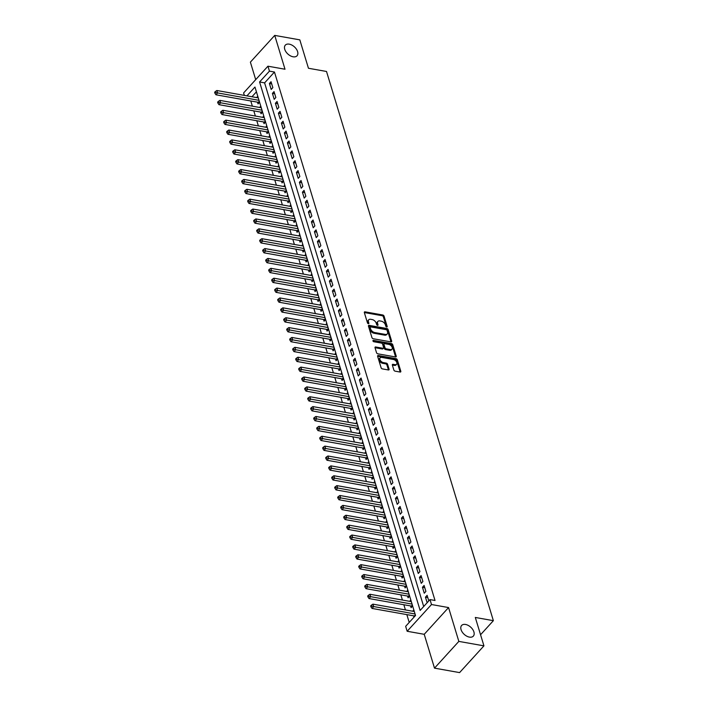 <?xml version="1.0" encoding="UTF-8"?>
<svg xmlns="http://www.w3.org/2000/svg" width="708" height="708" viewBox="0 0 708 708"><rect width="100%" height="100%" fill="white"/><g stroke="black" fill="none" stroke-linecap="round" stroke-linejoin="round"><path stroke-width="1.06" d="M386.701 326.99A0.85 0.522 42.3 0 0 387.179 326.432L384.055 316.131A1.212 0.743 42.3 0 0 382.771 314.989L365.045 311.83A1.212 0.743 42.3 0 0 364.434 311.989A1.212 0.743 42.3 0 0 364.354 312.626L367.479 322.928A0.85 0.522 42.3 0 0 368.859 323.175L368.452 321.839A3.885 2.381 42.3 0 1 368.735 319.786A3.885 2.381 42.3 0 1 370.665 319.299L372.142 319.565A3.885 2.381 42.3 0 1 376.24 323.229L376.638 324.556A0.85 0.522 42.3 0 0 378.019 324.804L377.621 323.468A3.885 2.381 42.3 0 1 377.895 321.414A3.885 2.381 42.3 0 1 379.824 320.928L381.302 321.193A3.885 2.381 42.3 0 1 385.4 324.857L385.807 326.184A0.85 0.522 42.3 0 0 386.701 326.99M465.563 624.465A7.921 4.85 42.3 0 0 461.634 625.456A7.921 4.85 42.3 0 0 462.253 632.102A7.921 4.85 42.3 0 0 469.404 637.103A7.921 4.85 42.3 0 0 473.342 636.111A7.921 4.85 42.3 0 0 472.714 629.465A7.921 4.85 42.3 0 0 465.563 624.465M289.253 44.153A7.921 4.85 42.3 0 0 285.315 45.144A7.921 4.85 42.3 0 0 285.944 51.79A7.921 4.85 42.3 0 0 293.094 56.79A7.921 4.85 42.3 0 0 297.024 55.799A7.921 4.85 42.3 0 0 296.404 49.153A7.921 4.85 42.3 0 0 289.253 44.153M393.852 370.019A1.212 0.743 42.3 0 0 395.135 371.16L400.109 372.045A1.212 0.743 42.3 0 0 400.71 371.895A1.212 0.743 42.3 0 0 400.799 371.249L397.321 359.806A1.212 0.743 42.3 0 0 396.046 358.664L378.311 355.513A1.212 0.743 42.3 0 0 377.709 355.664A1.212 0.743 42.3 0 0 377.621 356.31L381.099 367.744A1.212 0.743 42.3 0 0 382.373 368.895L388.382 369.957A1.212 0.743 42.3 0 0 388.993 369.806A1.212 0.743 42.3 0 0 389.073 369.169L387.586 364.266A1.212 0.743 42.3 0 0 386.311 363.124L383.329 362.593A3.248 1.991 42.3 0 1 380.4 360.54A3.248 1.991 42.3 0 1 380.143 357.814A3.248 1.991 42.3 0 1 381.754 357.407L393.427 359.487A3.248 1.991 42.3 0 1 396.356 361.531A3.248 1.991 42.3 0 1 396.622 364.266A3.248 1.991 42.3 0 1 395.002 364.673L393.055 364.328A1.212 0.743 42.3 0 0 392.453 364.478A1.212 0.743 42.3 0 0 392.365 365.116L393.852 370.019M483.936 645.855L459.589 672.6L434.5 668.14L458.837 641.395L483.936 645.855L475.307 617.456L493.37 620.668L326.512 71.473L308.449 68.26L299.82 39.86L274.731 35.4L285.005 69.234L267.943 66.198L269.447 71.136L274.465 72.03L435.022 600.481L430.004 599.587L431.499 604.526L407.162 631.27L405.657 626.332L415.525 615.491L254.969 87.04L246.942 95.863M458.837 641.395L448.562 607.561L431.499 604.526M390.949 341.893A1.212 0.743 42.3 0 0 391.551 341.734A1.212 0.743 42.3 0 0 391.639 341.097L388.161 329.654A1.212 0.743 42.3 0 0 386.887 328.512L369.151 325.361A1.212 0.743 42.3 0 0 368.549 325.512A1.212 0.743 42.3 0 0 368.461 326.149L371.939 337.592A1.212 0.743 42.3 0 0 373.213 338.734L390.949 341.893M392.745 344.734L396.223 356.177A1.212 0.743 42.3 0 1 396.135 356.814A1.212 0.743 42.3 0 1 395.524 356.965L377.798 353.814A1.212 0.743 42.3 0 1 376.514 352.673L375.028 347.77A1.212 0.743 42.3 0 1 375.116 347.132A1.212 0.743 42.3 0 1 375.718 346.982L382.913 348.256A1.212 0.743 42.3 0 0 383.515 348.106A1.212 0.743 42.3 0 0 383.603 347.46L382.612 344.212A1.212 0.743 42.3 0 0 381.338 343.07L373.851 341.743A0.85 0.522 42.3 0 1 373.435 340.38L391.462 343.584A1.212 0.743 42.3 0 1 392.745 344.734L392.082 345.451L395.56 356.894L396.223 356.177M274.731 35.4L250.384 62.145L255.703 79.65M413.569 615.81L413.985 617.181M410.569 605.933L411.1 607.668L412.64 605.977M407.569 596.056L408.091 597.791L409.631 596.092M404.569 586.18L405.091 587.905L406.631 586.215M401.569 576.303L402.091 578.029L403.631 576.339M398.569 566.427L399.091 568.152L400.631 566.462M395.568 556.55L396.091 558.276L397.631 556.585M392.568 546.673L393.09 548.399L394.63 546.709M389.568 536.797L390.09 538.523L391.63 536.832M386.559 526.911L387.09 528.646L388.63 526.956M383.559 517.035L384.09 518.769L385.63 517.07M380.559 507.158L381.09 508.884L382.63 507.194M377.559 497.281L378.081 499.007L379.621 497.317M374.559 487.405L375.081 489.131L376.621 487.44M371.558 477.528L372.081 479.254L373.62 477.564M368.558 467.652L369.08 469.377L370.62 467.687M365.558 457.775L366.08 459.501L367.62 457.81M362.558 447.89L363.08 449.624L364.62 447.934M359.558 438.013L360.08 439.748L361.62 438.057M356.549 428.136L357.08 429.871L358.62 428.172M353.549 418.26L354.08 419.986L355.62 418.295M350.549 408.383L351.079 410.109L352.611 408.419M347.548 398.507L348.071 400.232L349.61 398.542M344.548 388.63L345.07 390.356L346.61 388.665M341.548 378.753L342.07 380.479L343.61 378.789M338.548 368.877L339.07 370.603L340.61 368.912M335.548 358.991L336.07 360.726L337.61 359.036M332.548 349.115L333.07 350.849L334.61 349.15M329.539 339.238L330.07 340.964L331.609 339.274M326.538 329.362L327.069 331.087L328.609 329.397M323.538 319.485L324.069 321.211L325.609 319.52M320.538 309.608L321.069 311.334L322.6 309.644M317.538 299.732L318.06 301.458L319.6 299.767M314.538 289.855L315.06 291.581L316.6 289.891M311.538 279.97L312.06 281.704L313.6 280.014M308.538 270.093L309.06 271.828L310.6 270.137M305.537 260.217L306.06 261.951L307.599 260.252M302.537 250.34L303.059 252.066L304.599 250.375M299.528 240.463L300.059 242.189L301.599 240.499M296.528 230.587L297.059 232.312L298.599 230.622M293.528 220.71L294.059 222.436L295.599 220.746M290.528 210.834L291.05 212.559L292.59 210.869M287.528 200.957L288.05 202.683L289.59 200.992M284.527 191.072L285.05 192.806L286.59 191.116M281.527 181.195L282.049 182.929L283.589 181.23M278.527 171.318L279.049 173.044L280.589 171.354M275.527 161.442L276.049 163.167L277.589 161.477M272.527 151.565L273.049 153.291L274.589 151.601M269.518 141.689L270.049 143.414L271.589 141.724M266.518 131.812L267.049 133.538L268.589 131.847M263.518 121.935L264.049 123.661L265.589 121.971M260.517 112.05L261.04 113.784L262.579 112.094M272.846 87.642L271.04 81.712L269.403 83.517L271.199 89.447L272.846 87.642M275.846 97.518L274.04 91.589L272.403 93.403L274.2 99.324L275.846 97.518M278.846 107.395L277.049 101.465L275.403 103.279L277.2 109.2L278.846 107.395M281.846 117.271L280.049 111.351L278.403 113.156L280.2 119.077L281.846 117.271M284.846 127.148L283.05 121.227L281.403 123.033L283.2 128.962L284.846 127.148M287.846 137.025L286.05 131.104L284.404 132.909L286.209 138.839L287.846 137.025M290.846 146.91L289.05 140.981L287.404 142.786L289.209 148.715L290.846 146.91M293.855 156.787L292.05 150.857L290.404 152.662L292.209 158.592L293.855 156.787M296.856 166.663L295.05 160.734L293.404 162.539L295.209 168.469L296.856 166.663M299.856 176.54L298.05 170.61L296.404 172.416L298.21 178.345L299.856 176.54M302.856 186.416L301.05 180.487L299.413 182.301L301.21 188.222L302.856 186.416M305.856 196.293L304.059 190.372L302.413 192.178L304.21 198.098L305.856 196.293M308.856 206.17L307.06 200.249L305.413 202.054L307.21 207.975L308.856 206.17M311.856 216.046L310.06 210.126L308.414 211.931L310.21 217.86L311.856 216.046M314.856 225.932L313.06 220.002L311.414 221.808L313.21 227.737L314.856 225.932M317.857 235.808L316.06 229.879L314.414 231.684L316.219 237.614L317.857 235.808M320.857 245.685L319.06 239.755L317.414 241.561L319.219 247.49L320.857 245.685M323.866 255.561L322.06 249.632L320.414 251.437L322.22 257.367L323.866 255.561M326.866 265.438L325.06 259.509L323.414 261.323L325.22 267.243L326.866 265.438M329.866 275.315L328.061 269.385L326.415 271.199L328.22 277.12L329.866 275.315M332.866 285.191L331.061 279.271L329.424 281.076L331.22 286.997L332.866 285.191M335.866 295.068L334.07 289.147L332.424 290.953L334.22 296.882L335.866 295.068M338.866 304.944L337.07 299.024L335.424 300.829L337.22 306.759L338.866 304.944M341.867 314.83L340.07 308.9L338.424 310.706L340.221 316.635L341.867 314.83M344.867 324.707L343.07 318.777L341.424 320.582L343.221 326.512L344.867 324.707M347.867 334.583L346.07 328.654L344.424 330.459L346.23 336.389L347.867 334.583M350.876 344.46L349.071 338.53L347.424 340.336L349.23 346.265L350.876 344.46M353.876 354.336L352.071 348.407L350.425 350.221L352.23 356.142L353.876 354.336M356.876 364.213L355.071 358.292L353.425 360.098L355.23 366.018L356.876 364.213M359.876 374.089L358.071 368.169L356.434 369.974L358.23 375.895L359.876 374.089M362.877 383.966L361.071 378.045L359.434 379.851L361.23 385.78L362.877 383.966M365.877 393.852L364.08 387.922L362.434 389.727L364.231 395.657L365.877 393.852M368.877 403.728L367.08 397.799L365.434 399.604L367.231 405.534L368.877 403.728M371.877 413.605L370.08 407.675L368.434 409.481L370.231 415.41L371.877 413.605M374.877 423.481L373.081 417.552L371.435 419.357L373.231 425.287L374.877 423.481M377.877 433.358L376.081 427.428L374.435 429.243L376.24 435.163L377.877 433.358M380.886 443.235L379.081 437.305L377.435 439.119L379.24 445.04L380.886 443.235M383.886 453.111L382.081 447.191L380.435 448.996L382.24 454.917L383.886 453.111M386.887 462.988L385.081 457.067L383.435 458.873L385.24 464.802L386.887 462.988M389.887 472.864L388.081 466.944L386.444 468.749L388.241 474.679L389.887 472.864M392.887 482.75L391.082 476.82L389.444 478.626L391.241 484.555L392.887 482.75M395.887 492.626L394.091 486.697L392.444 488.502L394.241 494.432L395.887 492.626M398.887 502.503L397.091 496.574L395.445 498.379L397.241 504.308L398.887 502.503M401.887 512.38L400.091 506.45L398.445 508.255L400.241 514.185L401.887 512.38M404.887 522.256L403.091 516.327L401.445 518.141L403.25 524.062L404.887 522.256M407.888 532.133L406.091 526.212L404.445 528.018L406.25 533.938L407.888 532.133M410.897 542.009L409.091 536.089L407.445 537.894L409.251 543.815L410.897 542.009M413.897 551.886L412.091 545.965L410.445 547.771L412.251 553.7L413.897 551.886M416.897 561.771L415.092 555.842L413.445 557.647L415.251 563.577L416.897 561.771M419.897 571.648L418.092 565.719L416.454 567.524L418.251 573.453L419.897 571.648M422.897 581.525L421.092 575.595L419.455 577.401L421.251 583.33L422.897 581.525M425.897 591.401L424.101 585.472L422.455 587.277L424.251 593.207L425.897 591.401M274.465 72.03L264.597 82.871L423.694 606.526M428.791 600.924L427.101 595.348L425.455 597.163L427.145 602.729M250.791 100.978L252.367 106.173M253.791 110.855L255.367 116.05M256.792 120.732L258.367 125.927M259.792 130.617L261.376 135.803M262.801 140.494L264.376 145.68M265.801 150.37L267.376 155.556M268.801 160.247L270.376 165.433M271.801 170.124L273.376 175.31M274.801 180L276.377 185.186M277.801 189.877L279.377 195.072M280.802 199.753L282.377 204.948M283.802 209.639L285.377 214.825M286.802 219.515L288.386 224.702M289.802 229.392L291.386 234.578M292.811 239.269L294.386 244.455M295.811 249.145L297.387 254.331M298.811 259.022L300.387 264.208M301.812 268.898L303.387 274.093M304.812 278.775L306.387 283.97M307.812 288.652L309.387 293.847M310.812 298.537L312.387 303.723M313.812 308.414L315.387 313.6M316.812 318.29L318.396 323.476M319.821 328.167L321.397 333.353M322.821 338.043L324.397 343.23M325.822 347.92L327.397 353.106M328.822 357.797L330.397 362.992M331.822 367.673L333.397 372.868M334.822 377.559L336.397 382.745M337.822 387.435L339.397 392.621M340.822 397.312L342.398 402.498M343.822 407.189L345.398 412.375M346.823 417.065L348.407 422.251M349.832 426.942L351.407 432.128M352.832 436.818L354.407 442.013M355.832 446.695L357.407 451.89M358.832 456.571L360.407 461.766M361.832 466.457L363.408 471.643M364.832 476.334L366.408 481.52M367.833 486.21L369.408 491.396M370.833 496.087L372.408 501.273M373.833 505.963L375.408 511.149M376.833 515.84L378.417 521.026M379.842 525.717L381.417 530.911M382.842 535.593L384.417 540.788M385.842 545.479L387.418 550.665M388.842 555.355L390.418 560.541M391.843 565.232L393.418 570.418M394.843 575.108L396.418 580.295M397.843 584.985L399.418 590.171M400.843 594.862L402.418 600.048M403.843 604.738L405.427 609.933M406.843 614.615L409.215 622.429M256.429 91.845L251.959 96.757M257.517 102.173L258.039 103.908L259.579 102.218M256.606 97.58L257.783 96.288M259.606 107.457L260.783 106.165M262.606 117.333L263.783 116.041M265.606 127.21L266.783 125.918M268.606 137.087L269.783 135.794M271.615 146.963L272.784 145.671M274.615 156.849L275.784 155.556M277.616 166.725L278.793 165.433M280.616 176.602L281.793 175.31M283.616 186.478L284.793 185.186M286.616 196.355L287.793 195.063M289.616 206.232L290.793 204.939M292.616 216.108L293.793 214.816M295.617 225.985L296.794 224.693M298.617 235.861L299.794 234.569M301.626 245.747L302.794 244.455M304.626 255.623L305.794 254.331M307.626 265.5L308.803 264.208M310.626 275.377L311.803 274.084M313.626 285.253L314.803 283.961M316.626 295.13L317.804 293.838M319.627 305.006L320.804 303.714M322.627 314.883L323.804 313.591M325.627 324.768L326.804 323.476M328.627 334.645L329.804 333.353M331.636 344.522L332.804 343.23M334.636 354.398L335.813 353.106M337.636 364.275L338.813 362.983M340.636 374.151L341.814 372.859M343.637 384.028L344.814 382.736M346.637 393.905L347.814 392.613M349.637 403.781L350.814 402.489M352.637 413.667L353.814 412.375M355.637 423.543L356.814 422.251M358.637 433.42L359.814 432.128M361.646 443.296L362.815 442.004M364.647 453.173L365.824 451.881M367.647 463.05L368.824 461.758M370.647 472.926L371.824 471.634M373.647 482.803L374.824 481.511M376.647 492.688L377.824 491.396M379.647 502.565L380.824 501.273M382.647 512.442L383.825 511.149M385.648 522.318L386.825 521.026M388.657 532.195L389.825 530.903M391.657 542.071L392.825 540.779M394.657 551.948L395.834 550.656M397.657 561.825L398.834 560.532M400.657 571.701L401.834 570.409M403.657 581.587L404.834 580.295M406.658 591.463L407.835 590.171M409.658 601.34L410.835 600.048M412.658 611.216L413.835 609.924M480.555 634.749L493.37 620.668M448.562 607.561L424.225 634.306L434.5 668.14M424.225 634.306L407.162 631.27M244.349 95.403L243.605 92.943L267.943 66.198M269.447 71.136L259.579 81.978L420.136 610.429L430.004 599.587M264.597 82.871L259.579 81.978M269.403 83.517L271.722 83.933M272.403 93.403L274.722 93.81M275.403 103.279L277.722 103.687M278.403 113.156L280.722 113.563M281.403 123.033L283.722 123.44M284.404 132.909L286.722 133.325M287.404 142.786L289.722 143.202M290.404 152.662L292.723 153.078M293.404 162.539L295.723 162.955M296.404 172.416L298.723 172.832M299.413 182.301L301.732 182.708M302.413 192.178L304.732 192.585M305.413 202.054L307.732 202.461M308.414 211.931L310.732 212.347M311.414 221.808L313.733 222.224M314.414 231.684L316.733 232.1M317.414 241.561L319.733 241.977M320.414 251.437L322.733 251.853M323.414 261.323L325.733 261.73M326.415 271.199L328.742 271.606M329.424 281.076L331.742 281.483M332.424 290.953L334.742 291.36M335.424 300.829L337.743 301.245M338.424 310.706L340.743 311.122M341.424 320.582L343.743 320.998M344.424 330.459L346.743 330.875M347.424 340.336L349.743 340.752M350.425 350.221L352.743 350.628M353.425 360.098L355.743 360.505M356.434 369.974L358.752 370.381M359.434 379.851L361.753 380.267M362.434 389.727L364.753 390.143M365.434 399.604L367.753 400.02M368.434 409.481L370.753 409.897M371.435 419.357L373.753 419.773M374.435 429.243L376.753 429.65M377.435 439.119L379.754 439.526M380.435 448.996L382.754 449.403M383.435 458.873L385.754 459.28M386.444 468.749L388.763 469.165M389.444 478.626L391.763 479.042M392.444 488.502L394.763 488.918M395.445 498.379L397.763 498.795M398.445 508.255L400.763 508.671M401.445 518.141L403.764 518.548M404.445 528.018L406.764 528.425M407.445 537.894L409.764 538.301M410.445 547.771L412.764 548.187M413.445 557.647L415.764 558.063M416.454 567.524L418.773 567.94M419.455 577.401L421.773 577.817M422.455 587.277L424.773 587.693M425.455 597.163L427.774 597.57M377.895 321.414L377.24 322.14A3.885 2.381 42.3 0 0 376.957 324.193L377.621 323.468M377.284 325.273L376.957 324.193M368.735 319.786L368.08 320.512A3.885 2.381 42.3 0 0 367.797 322.565L368.452 321.839M368.125 323.644L367.797 322.565M386.453 326.901L383.4 316.857A1.212 0.743 42.3 0 0 382.116 315.706L364.381 312.555A1.212 0.743 42.3 0 0 364.328 312.547M391.002 341.902A1.212 0.743 42.3 0 0 390.984 341.822L387.506 330.379A1.212 0.743 42.3 0 0 386.223 329.238L368.496 326.078A1.212 0.743 42.3 0 0 368.443 326.069M387.108 330.477A0.85 0.522 42.3 0 0 386.214 329.671L370.647 326.91A0.85 0.522 42.3 0 0 370.16 327.468L370.594 328.866A3.885 2.381 42.3 0 0 374.682 332.53L385.329 334.424A3.885 2.381 42.3 0 0 387.258 333.937A3.885 2.381 42.3 0 0 387.533 331.884L387.108 330.477M369.992 327.627A0.85 0.522 42.3 0 0 369.505 328.185L370.16 327.468M387.258 333.937L386.595 334.663A3.885 2.381 42.3 0 1 384.665 335.149L374.028 333.256A3.885 2.381 42.3 0 1 369.93 329.592L369.505 328.185M383.515 348.106L382.86 348.832A1.212 0.743 42.3 0 1 382.249 348.982L375.063 347.699A1.212 0.743 42.3 0 0 375.01 347.69M373.054 341.15L390.807 344.309L391.462 343.584M390.374 349.584A3.248 1.991 42.3 0 0 391.984 349.177A3.248 1.991 42.3 0 0 391.728 346.451A3.248 1.991 42.3 0 0 388.798 344.398L384.683 343.663A1.212 0.743 42.3 0 0 384.081 343.822A1.212 0.743 42.3 0 0 383.993 344.46L384.984 347.708A1.212 0.743 42.3 0 0 386.258 348.849L390.374 349.584L389.719 350.31A3.248 1.991 42.3 0 0 391.329 349.902L391.984 349.177M384.081 343.822L383.426 344.539A1.212 0.743 42.3 0 0 383.338 345.185L383.993 344.46M389.719 350.31L385.603 349.575A1.212 0.743 42.3 0 1 384.32 348.433L383.338 345.185M392.082 345.451A1.212 0.743 42.3 0 0 390.807 344.309M396.622 364.266L395.958 364.983A3.248 1.991 42.3 0 1 394.347 365.39L392.4 365.045A1.212 0.743 42.3 0 0 392.347 365.036M380.143 357.814L379.479 358.54A3.248 1.991 42.3 0 0 379.736 361.266A3.248 1.991 42.3 0 0 382.674 363.319L383.329 362.593M388.444 369.965A1.212 0.743 42.3 0 0 388.418 369.886L386.931 364.992A1.212 0.743 42.3 0 0 385.648 363.85L382.674 363.319M400.162 372.054A1.212 0.743 42.3 0 0 400.144 371.974L396.666 360.531A1.212 0.743 42.3 0 0 395.383 359.39L377.656 356.23A1.212 0.743 42.3 0 0 377.603 356.221M258.261 97.872L216.86 90.509L217.613 92.978L215.967 94.792L258.323 102.315A1.239 0.761 -137.7 0 1 258.721 102.456L259.155 102.678M215.586 92.553L215.294 91.562L214.63 92.288L214.931 93.27L215.586 92.553L259.013 100.341M215.294 91.562L216.86 90.509M215.967 94.792L214.931 93.27M261.261 107.749L219.861 100.386L220.613 102.855L218.967 104.669L261.323 112.2A1.239 0.761 -137.7 0 1 261.721 112.333L262.155 112.563M218.595 102.43L218.294 101.439L217.63 102.164L217.931 103.156L218.595 102.43L262.013 110.218M218.294 101.439L219.861 100.386M218.967 104.669L217.931 103.156M264.27 117.625L222.861 110.271L223.613 112.74L221.967 114.546L264.323 122.077A1.239 0.761 -137.7 0 1 264.721 122.21L265.155 122.44M221.595 112.306L221.294 111.315L220.631 112.041L220.931 113.032L221.595 112.306L265.013 120.094M221.294 111.315L222.861 110.271M221.967 114.546L220.931 113.032M267.27 127.502L225.87 120.148L226.613 122.617L224.967 124.422L267.323 131.953A1.239 0.761 -137.7 0 1 267.721 132.086L268.155 132.316M224.595 122.183L224.294 121.192L223.631 121.918L223.932 122.909L224.595 122.183L268.013 129.98M224.294 121.192L225.87 120.148M224.967 124.422L223.932 122.909M270.27 137.387L228.87 130.024L229.613 132.493L227.976 134.299L270.323 141.83A1.239 0.761 -137.7 0 1 270.721 141.972L271.164 142.193M227.595 132.06L227.295 131.077L226.64 131.794L226.932 132.785L227.595 132.06L271.022 139.857M227.295 131.077L228.87 130.024M227.976 134.299L226.932 132.785M273.27 147.264L231.87 139.901L232.622 142.37L230.976 144.175L273.323 151.707A1.239 0.761 -137.7 0 1 273.722 151.848L274.164 152.07M230.596 141.936L230.295 140.954L229.64 141.671L229.941 142.662L230.596 141.936L274.023 149.733M230.295 140.954L231.87 139.901M230.976 144.175L229.941 142.662M276.27 157.141L234.87 149.777L235.622 152.247L233.976 154.052L276.324 161.583A1.239 0.761 -137.7 0 1 276.722 161.725L277.164 161.946M233.596 151.813L233.295 150.831L232.64 151.547L232.941 152.539L233.596 151.813L277.023 159.61M233.295 150.831L234.87 149.777M233.976 154.052L232.941 152.539M279.271 167.017L237.87 159.654L238.623 162.123L236.976 163.929L279.324 171.46A1.239 0.761 -137.7 0 1 279.722 171.602L280.164 171.823M236.596 161.698L236.295 160.707L235.64 161.433L235.941 162.415L236.596 161.698L280.023 169.486M236.295 160.707L237.87 159.654M236.976 163.929L235.941 162.415M282.271 176.894L240.87 169.531L241.623 172L239.977 173.814L282.333 181.337A1.239 0.761 -137.7 0 1 282.722 181.478L283.165 181.699M239.596 171.575L239.295 170.584L238.64 171.309L238.941 172.292L239.596 171.575L283.023 179.363M239.295 170.584L240.87 169.531M239.977 173.814L238.941 172.292M285.271 186.77L243.871 179.407L244.623 181.876L242.977 183.691L285.333 191.222A1.239 0.761 -137.7 0 1 285.722 191.355L286.165 191.585M242.596 181.452L242.295 180.46L241.64 181.186L241.941 182.168L242.596 181.452L286.023 189.24M242.295 180.46L243.871 179.407M242.977 183.691L241.941 182.168M288.271 196.647L246.871 189.293L247.623 191.762L245.977 193.567L288.333 201.099A1.239 0.761 -137.7 0 1 288.731 201.231L289.165 201.461M245.596 191.328L245.304 190.337L244.641 191.063L244.941 192.054L245.596 191.328L289.023 199.116M245.304 190.337L246.871 189.293M245.977 193.567L244.941 192.054M291.271 206.524L249.871 199.169L250.623 201.638L248.977 203.444L291.333 210.975A1.239 0.761 -137.7 0 1 291.731 211.108L292.165 211.338M248.605 201.205L248.304 200.214L247.641 200.939L247.942 201.93L248.605 201.205L292.023 208.993M248.304 200.214L249.871 199.169M248.977 203.444L247.942 201.93M294.28 216.409L252.871 209.046L253.623 211.515L251.977 213.32L294.333 220.852A1.239 0.761 -137.7 0 1 294.732 220.984L295.165 221.215M251.606 211.081L251.305 210.099L250.641 210.816L250.942 211.807L251.606 211.081L295.024 218.878M251.305 210.099L252.871 209.046M251.977 213.32L250.942 211.807M297.28 226.286L255.88 218.922L256.623 221.392L254.986 223.197L297.333 230.728A1.239 0.761 -137.7 0 1 297.732 230.87L298.165 231.091M254.606 220.958L254.305 219.976L253.65 220.692L253.942 221.684L254.606 220.958L298.024 228.755M254.305 219.976L255.88 218.922M254.986 223.197L253.942 221.684M300.281 236.162L258.88 228.799L259.624 231.268L257.986 233.074L300.334 240.605A1.239 0.761 -137.7 0 1 300.732 240.747L301.174 240.968M257.606 230.835L257.305 229.852L256.65 230.569L256.951 231.56L257.606 230.835L301.033 238.631M257.305 229.852L258.88 228.799M257.986 233.074L256.951 231.56M303.281 246.039L261.88 238.676L262.633 241.145L260.986 242.95L303.334 250.482A1.239 0.761 -137.7 0 1 303.732 250.623L304.174 250.844M260.606 240.711L260.305 239.729L259.65 240.454L259.951 241.437L260.606 240.711L304.033 248.508M260.305 239.729L261.88 238.676M260.986 242.95L259.951 241.437M306.281 255.915L264.881 248.552L265.633 251.021L263.987 252.827L306.334 260.358A1.239 0.761 -137.7 0 1 306.732 260.5L307.175 260.721M263.606 250.597L263.305 249.605L262.65 250.331L262.951 251.313L263.606 250.597L307.033 258.385M263.305 249.605L264.881 248.552M263.987 252.827L262.951 251.313M309.281 265.792L267.881 258.429L268.633 260.898L266.987 262.712L309.334 270.235A1.239 0.761 -137.7 0 1 309.732 270.376L310.175 270.598M266.606 260.473L266.305 259.482L265.65 260.208L265.951 261.19L266.606 260.473L310.033 268.261M266.305 259.482L267.881 258.429M266.987 262.712L265.951 261.19M312.281 275.669L270.881 268.305L271.633 270.775L269.987 272.589L312.343 280.12A1.239 0.761 -137.7 0 1 312.732 280.253L313.175 280.483M269.606 270.35L269.305 269.359L268.651 270.084L268.952 271.076L269.606 270.35L313.033 278.138M269.305 269.359L270.881 268.305M269.987 272.589L268.952 271.076M315.281 285.545L273.881 278.191L274.633 280.66L272.987 282.465L315.343 289.997A1.239 0.761 -137.7 0 1 315.733 290.13L316.175 290.36M272.607 280.226L272.306 279.235L271.651 279.961L271.952 280.952L272.607 280.226L316.034 288.014M272.306 279.235L273.881 278.191M272.987 282.465L271.952 280.952M318.281 295.422L276.881 288.067L277.633 290.537L275.987 292.342L318.343 299.873A1.239 0.761 -137.7 0 1 318.742 300.006L319.175 300.236M275.607 290.103L275.315 289.112L274.651 289.837L274.952 290.829L275.607 290.103L319.034 297.9M275.315 289.112L276.881 288.067M275.987 292.342L274.952 290.829M321.282 305.307L279.881 297.944L280.634 300.413L278.987 302.219L321.344 309.75A1.239 0.761 -137.7 0 1 321.742 309.892L322.175 310.113M278.616 299.98L278.315 298.997L277.651 299.714L277.952 300.705L278.616 299.98L322.034 307.776M278.315 298.997L279.881 297.944M278.987 302.219L277.952 300.705M324.291 315.184L282.881 307.821L283.634 310.29L281.988 312.095L324.344 319.627A1.239 0.761 -137.7 0 1 324.742 319.768L325.176 319.989M281.616 309.856L281.315 308.874L280.651 309.591L280.952 310.582L281.616 309.856L325.034 317.653M281.315 308.874L282.881 307.821M281.988 312.095L280.952 310.582M327.291 325.06L285.89 317.697L286.634 320.166L284.997 321.972L327.344 329.503A1.239 0.761 -137.7 0 1 327.742 329.645L328.176 329.866M284.616 319.733L284.315 318.75L283.66 319.467L283.952 320.459L284.616 319.733L328.034 327.53M284.315 318.75L285.89 317.697M284.997 321.972L283.952 320.459M330.291 334.937L288.891 327.574L289.634 330.043L287.997 331.848L330.344 339.38A1.239 0.761 -137.7 0 1 330.742 339.521L331.185 339.743M287.616 329.618L287.315 328.627L286.66 329.353L286.961 330.335L287.616 329.618L331.043 337.406M287.315 328.627L288.891 327.574M287.997 331.848L286.961 330.335M333.291 344.814L291.891 337.451L292.643 339.92L290.997 341.734L333.344 349.256A1.239 0.761 -137.7 0 1 333.742 349.398L334.185 349.619M290.616 339.495L290.315 338.504L289.661 339.229L289.961 340.212L290.616 339.495L334.043 347.283M290.315 338.504L291.891 337.451M290.997 341.734L289.961 340.212M336.291 354.69L294.891 347.327L295.643 349.796L293.997 351.611L336.344 359.142A1.239 0.761 -137.7 0 1 336.743 359.275L337.185 359.505M293.616 349.371L293.316 348.38L292.661 349.106L292.962 350.088L293.616 349.371L337.043 357.159M293.316 348.38L294.891 347.327M293.997 351.611L292.962 350.088M339.291 364.567L297.891 357.213L298.643 359.682L296.997 361.487L339.353 369.018A1.239 0.761 -137.7 0 1 339.743 369.151L340.185 369.381M296.617 359.248L296.316 358.257L295.661 358.983L295.962 359.974L296.617 359.248L340.044 367.036M296.316 358.257L297.891 357.213M296.997 361.487L295.962 359.974M342.291 374.444L300.891 367.089L301.643 369.558L299.997 371.364L342.353 378.895A1.239 0.761 -137.7 0 1 342.743 379.028L343.185 379.258M299.617 369.125L299.316 368.133L298.661 368.859L298.962 369.85L299.617 369.125L343.044 376.913M299.316 368.133L300.891 367.089M299.997 371.364L298.962 369.85M345.292 384.329L303.891 376.966L304.644 379.435L302.997 381.24L345.354 388.772A1.239 0.761 -137.7 0 1 345.752 388.904L346.185 389.135M302.617 379.001L302.316 378.019L301.661 378.736L301.962 379.727L302.617 379.001L346.044 386.798M302.316 378.019L303.891 376.966M302.997 381.24L301.962 379.727M348.292 394.206L306.891 386.842L307.644 389.311L305.998 391.117L348.354 398.648A1.239 0.761 -137.7 0 1 348.752 398.79L349.186 399.011M305.617 388.878L305.325 387.896L304.661 388.612L304.962 389.604L305.617 388.878L349.044 396.675M305.325 387.896L306.891 386.842M305.998 391.117L304.962 389.604M351.292 404.082L309.892 396.719L310.644 399.188L308.998 400.994L351.354 408.525A1.239 0.761 -137.7 0 1 351.752 408.666L352.186 408.888M308.626 398.754L308.325 397.772L307.661 398.489L307.962 399.48L308.626 398.754L352.044 406.551M308.325 397.772L309.892 396.719M308.998 400.994L307.962 399.48M354.301 413.959L312.901 406.596L313.644 409.065L311.998 410.87L354.354 418.401A1.239 0.761 -137.7 0 1 354.752 418.543L355.186 418.764M311.626 408.631L311.325 407.649L310.662 408.374L310.962 409.357L311.626 408.631L355.044 416.428M311.325 407.649L312.901 406.596M311.998 410.87L310.962 409.357M357.301 423.835L315.901 416.472L316.644 418.941L315.007 420.747L357.354 428.278A1.239 0.761 -137.7 0 1 357.752 428.42L358.195 428.641M314.626 418.517L314.325 417.525L313.671 418.251L313.963 419.233L314.626 418.517L358.044 426.305M314.325 417.525L315.901 416.472M315.007 420.747L313.963 419.233M360.301 433.712L318.901 426.349L319.653 428.818L318.007 430.632L360.354 438.155A1.239 0.761 -137.7 0 1 360.753 438.296L361.195 438.517M317.626 428.393L317.326 427.402L316.671 428.128L316.972 429.11L317.626 428.393L361.053 436.181M317.326 427.402L318.901 426.349M318.007 430.632L316.972 429.11M363.301 443.589L321.901 436.225L322.653 438.695L321.007 440.509L363.354 448.04A1.239 0.761 -137.7 0 1 363.753 448.173L364.195 448.403M320.627 438.27L320.326 437.279L319.671 438.004L319.972 438.995L320.627 438.27L364.054 446.058M320.326 437.279L321.901 436.225M321.007 440.509L319.972 438.995M366.301 453.465L324.901 446.111L325.653 448.58L324.007 450.385L366.355 457.917A1.239 0.761 -137.7 0 1 366.753 458.049L367.195 458.28M323.627 448.146L323.326 447.155L322.671 447.881L322.972 448.872L323.627 448.146L367.054 455.934M323.326 447.155L324.901 446.111M324.007 450.385L322.972 448.872M369.302 463.342L327.901 455.987L328.654 458.457L327.007 460.262L369.364 467.793A1.239 0.761 -137.7 0 1 369.753 467.926L370.196 468.156M326.627 458.023L326.326 457.032L325.671 457.757L325.972 458.749L326.627 458.023L370.054 465.82M326.326 457.032L327.901 455.987M327.007 460.262L325.972 458.749M372.302 473.227L330.901 465.864L331.654 468.333L330.008 470.139L372.364 477.67A1.239 0.761 -137.7 0 1 372.753 477.811L373.196 478.033M329.627 467.9L329.326 466.917L328.671 467.634L328.972 468.625L329.627 467.9L373.054 475.696M329.326 466.917L330.901 465.864M330.008 470.139L328.972 468.625M375.302 483.104L333.902 475.741L334.654 478.21L333.008 480.015L375.364 487.546A1.239 0.761 -137.7 0 1 375.762 487.688L376.196 487.909M332.627 477.776L332.326 476.794L331.671 477.511L331.972 478.502L332.627 477.776L376.054 485.573M332.326 476.794L333.902 475.741M333.008 480.015L331.972 478.502M378.302 492.98L336.902 485.617L337.654 488.086L336.008 489.892L378.364 497.423A1.239 0.761 -137.7 0 1 378.762 497.565L379.196 497.786M335.636 487.653L335.335 486.67L334.672 487.387L334.973 488.378L335.636 487.653L379.054 495.45M335.335 486.67L336.902 485.617M336.008 489.892L334.973 488.378M381.311 502.857L339.902 495.494L340.654 497.963L339.008 499.768L381.364 507.3A1.239 0.761 -137.7 0 1 381.762 507.441L382.196 507.663M338.636 497.538L338.336 496.547L337.672 497.273L337.973 498.255L338.636 497.538L382.055 505.326M338.336 496.547L339.902 495.494M339.008 499.768L337.973 498.255M384.311 512.734L342.911 505.37L343.654 507.84L342.008 509.654L384.364 517.176A1.239 0.761 -137.7 0 1 384.763 517.318L385.196 517.539M341.637 507.415L341.336 506.424L340.672 507.149L340.973 508.132L341.637 507.415L385.055 515.203M341.336 506.424L342.911 505.37M342.008 509.654L340.973 508.132M387.311 522.61L345.911 515.247L346.654 517.716L345.017 519.53L387.365 527.062A1.239 0.761 -137.7 0 1 387.763 527.195L388.205 527.425M344.637 517.291L344.336 516.3L343.681 517.026L343.973 518.008L344.637 517.291L388.064 525.079M344.336 516.3L345.911 515.247M345.017 519.53L343.973 518.008M390.312 532.487L348.911 525.132L349.663 527.602L348.017 529.407L390.365 536.938A1.239 0.761 -137.7 0 1 390.763 537.071L391.205 537.301M347.637 527.168L347.336 526.177L346.681 526.902L346.982 527.894L347.637 527.168L391.064 534.956M347.336 526.177L348.911 525.132M348.017 529.407L346.982 527.894M393.312 542.363L351.911 535.009L352.664 537.478L351.018 539.284L393.365 546.815A1.239 0.761 -137.7 0 1 393.763 546.948L394.206 547.178M350.637 537.045L350.336 536.053L349.681 536.779L349.982 537.77L350.637 537.045L394.064 544.833M350.336 536.053L351.911 535.009M351.018 539.284L349.982 537.77M396.312 552.249L354.912 544.886L355.664 547.355L354.018 549.16L396.365 556.692A1.239 0.761 -137.7 0 1 396.763 556.824L397.206 557.054M353.637 546.921L353.336 545.939L352.681 546.656L352.982 547.647L353.637 546.921L397.064 554.718M353.336 545.939L354.912 544.886M354.018 549.16L352.982 547.647M399.312 562.125L357.912 554.762L358.664 557.231L357.018 559.037L399.374 566.568A1.239 0.761 -137.7 0 1 399.763 566.71L400.206 566.931M356.637 556.798L356.336 555.815L355.681 556.532L355.982 557.523L356.637 556.798L400.064 564.595M356.336 555.815L357.912 554.762M357.018 559.037L355.982 557.523M402.312 572.002L360.912 564.639L361.664 567.108L360.018 568.913L402.374 576.445A1.239 0.761 -137.7 0 1 402.764 576.586L403.206 576.808M359.637 566.674L359.337 565.692L358.682 566.409L358.983 567.4L359.637 566.674L403.064 574.471M359.337 565.692L360.912 564.639M360.018 568.913L358.983 567.4M405.312 581.879L363.912 574.515L364.664 576.985L363.018 578.79L405.374 586.321A1.239 0.761 -137.7 0 1 405.772 586.463L406.206 586.684M362.638 576.551L362.346 575.569L361.682 576.294L361.983 577.277L362.638 576.551L406.065 584.348M362.346 575.569L363.912 574.515M363.018 578.79L361.983 577.277M408.312 591.755L366.912 584.392L367.664 586.861L366.018 588.667L408.374 596.198A1.239 0.761 -137.7 0 1 408.773 596.34L409.206 596.561M365.647 586.436L365.346 585.445L364.682 586.171L364.983 587.153L365.647 586.436L409.065 594.224M365.346 585.445L366.912 584.392M366.018 588.667L364.983 587.153M411.321 601.632L369.912 594.269L370.665 596.738L369.018 598.552L411.375 606.075A1.239 0.761 -137.7 0 1 411.773 606.216L412.206 606.437M368.647 596.313L368.346 595.322L367.682 596.048L367.983 597.03L368.647 596.313L412.065 604.101M368.346 595.322L369.912 594.269M369.018 598.552L367.983 597.03M414.322 611.508L372.921 604.145L373.665 606.614L372.027 608.429L414.375 615.96A1.239 0.761 -137.7 0 1 414.773 616.093L414.915 616.164M371.647 606.19L371.346 605.198L370.682 605.924L370.983 606.915L371.647 606.19L415.065 613.978M371.346 605.198L372.921 604.145M372.027 608.429L370.983 606.915M386.683 326.981L387.179 326.432M368.355 323.724L368.859 323.175M377.514 325.353L378.019 324.804M364.381 312.555L365.045 311.83M382.116 315.706L382.771 314.989M383.4 316.857L384.055 316.131M368.496 326.078L369.151 325.361M386.223 329.238L386.887 328.512M387.506 330.379L388.161 329.654M390.984 341.822L391.639 341.097M369.93 329.592L370.594 328.866M374.028 333.256L374.682 332.53M384.665 335.149L385.329 334.424M375.063 347.699L375.718 346.982M382.249 348.982L382.913 348.256M372.948 340.92L373.435 340.38M384.32 348.433L384.984 347.708M385.603 349.575L386.258 348.849M392.4 365.045L393.055 364.328M394.347 365.39L395.002 364.673M385.648 363.85L386.311 363.124M386.931 364.992L387.586 364.266M388.418 369.886L389.073 369.169M377.656 356.23L378.311 355.513M395.383 359.39L396.046 358.664M396.666 360.531L397.321 359.806M400.144 371.974L400.799 371.249M258.323 102.315L259.287 101.253M258.721 102.456L259.42 101.687M261.323 112.2L262.287 111.129M261.721 112.333L262.42 111.563M264.323 122.077L265.296 121.006M264.721 122.21L265.42 121.44M267.323 131.953L268.297 130.883M267.721 132.086L268.421 131.316M270.323 141.83L271.297 140.768M270.721 141.972L271.43 141.193M273.323 151.707L274.297 150.645M273.722 151.848L274.43 151.07M276.324 161.583L277.297 160.521M276.722 161.725L277.43 160.946M279.324 171.46L280.297 170.398M279.722 171.602L280.43 170.823M282.333 181.337L283.297 180.274M282.722 181.478L283.43 180.708M285.333 191.222L286.298 190.151M285.722 191.355L286.43 190.585M288.333 201.099L289.298 200.028M288.731 201.231L289.43 200.461M291.333 210.975L292.298 209.904M291.731 211.108L292.431 210.338M294.333 220.852L295.307 219.781M294.732 220.984L295.431 220.215M297.333 230.728L298.307 229.666M297.732 230.87L298.431 230.091M300.334 240.605L301.307 239.543M300.732 240.747L301.44 239.968M303.334 250.482L304.307 249.42M303.732 250.623L304.44 249.844M306.334 260.358L307.307 259.296M306.732 260.5L307.44 259.73M309.334 270.235L310.308 269.173M309.732 270.376L310.44 269.606M312.343 280.12L313.308 279.049M312.732 280.253L313.44 279.483M315.343 289.997L316.308 288.926M315.733 290.13L316.441 289.36M318.343 299.873L319.308 298.803M318.742 300.006L319.441 299.236M321.344 309.75L322.317 308.688M321.742 309.892L322.441 309.113M324.344 319.627L325.317 318.565M324.742 319.768L325.441 318.989M327.344 329.503L328.317 328.441M327.742 329.645L328.441 328.866M330.344 339.38L331.317 338.318M330.742 339.521L331.45 338.743M333.344 349.256L334.318 348.194M333.742 349.398L334.45 348.628M336.344 359.142L337.318 358.071M336.743 359.275L337.451 358.505M339.353 369.018L340.318 367.948M339.743 369.151L340.451 368.381M342.353 378.895L343.318 377.824M342.743 379.028L343.451 378.258M345.354 388.772L346.318 387.701M345.752 388.904L346.451 388.134M348.354 398.648L349.318 397.586M348.752 398.79L349.451 398.011M351.354 408.525L352.327 407.463M351.752 408.666L352.451 407.888M354.354 418.401L355.327 417.339M354.752 418.543L355.451 417.764M357.354 428.278L358.328 427.216M357.752 428.42L358.452 427.641M360.354 438.155L361.328 437.093M360.753 438.296L361.461 437.526M363.354 448.04L364.328 446.969M363.753 448.173L364.461 447.403M366.355 457.917L367.328 456.846M366.753 458.049L367.461 457.28M369.364 467.793L370.328 466.722M369.753 467.926L370.461 467.156M372.364 477.67L373.328 476.599M372.753 477.811L373.461 477.033M375.364 487.546L376.329 486.485M375.762 487.688L376.461 486.909M378.364 497.423L379.329 496.361M378.762 497.565L379.461 496.786M381.364 507.3L382.338 506.238M381.762 507.441L382.462 506.663M384.364 517.176L385.338 516.114M384.763 517.318L385.462 516.548M387.365 527.062L388.338 525.991M387.763 527.195L388.471 526.425M390.365 536.938L391.338 535.867M390.763 537.071L391.471 536.301M393.365 546.815L394.338 545.744M393.763 546.948L394.471 546.178M396.365 556.692L397.338 555.621M396.763 556.824L397.471 556.054M399.374 566.568L400.339 565.506M399.763 566.71L400.471 565.931M402.374 576.445L403.339 575.383M402.764 576.586L403.471 575.808M405.374 586.321L406.339 585.259M405.772 586.463L406.472 585.684M408.374 596.198L409.339 595.136M408.773 596.34L409.472 595.561M411.375 606.075L412.348 605.013M411.773 606.216L412.472 605.446M414.375 615.96L415.348 614.889M414.773 616.093L415.472 615.323M369.567 327.733L370.222 327.016"/></g></svg>
